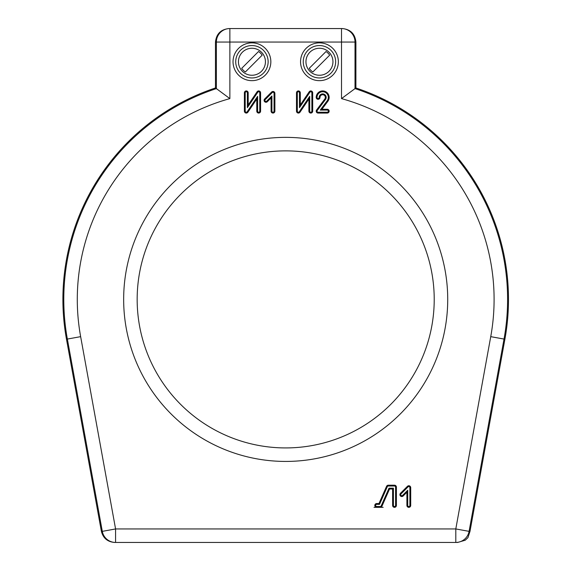 <?xml version="1.0" encoding="UTF-8"?>
<svg xmlns="http://www.w3.org/2000/svg" width="571" height="571" viewBox="0 0 571 571"><rect width="100%" height="100%" fill="white"/><g stroke="black" fill="none" stroke-linecap="round" stroke-linejoin="round"><path stroke-width="0.86" d="M434.217 299.404A148.531 148.531 0 0 0 285.693 150.872A148.531 148.531 0 0 0 137.161 299.404A148.531 148.531 0 0 0 285.693 447.928A148.531 148.531 0 0 0 434.217 299.404A148.531 148.531 0 0 1 285.693 447.928A148.531 148.531 0 0 1 137.161 299.404M229.87 98.612L216.373 88.605L216.373 42.054L229.87 42.054L229.87 98.612A208.401 208.401 0 0 0 80.647 336.654L115.578 528.946L115.578 542.45L457.599 542.45L114.678 542.45C107.619 541.908 103.187 538.21 101.388 531.358L66.486 339.224A222.797 222.797 0 0 1 215.474 87.963L215.474 42.054C216.338 33.91 220.834 29.414 228.978 28.55L228.978 28.55M319.175 97.405A3.497 3.497 0 0 1 322.672 93.901A3.497 3.497 0 0 1 325.477 99.497L317.233 110.517A1.078 1.078 0 0 0 318.097 112.237L327.254 112.237A1.078 1.078 0 0 0 328.332 111.159A1.078 1.078 0 0 0 327.254 110.082L320.252 110.082L327.204 100.789A5.653 5.653 0 0 0 324.464 92.038A5.653 5.653 0 0 0 317.019 97.405A1.078 1.078 0 0 0 318.097 98.483A1.078 1.078 0 0 0 319.175 97.405L320.003 97.405A2.677 2.677 0 0 1 322.672 94.729A2.677 2.677 0 0 1 324.813 99.004L316.577 110.025A1.906 1.906 0 0 0 318.097 113.065L327.254 113.065A1.906 1.906 0 0 0 329.153 111.159A1.906 1.906 0 0 0 327.254 109.261L321.901 109.261L327.861 101.288A6.481 6.481 0 0 0 324.721 91.253A6.481 6.481 0 0 0 316.191 97.405A1.906 1.906 0 0 0 318.097 99.304A1.906 1.906 0 0 0 320.003 97.405M383.155 507.341L380.207 507.341A1.906 1.906 0 0 0 381.949 506.206L389.55 489.004L392.605 489.004L392.605 505.442A1.906 1.906 0 0 0 394.511 507.341A1.906 1.906 0 0 0 396.41 505.442L396.41 487.106A1.906 1.906 0 0 0 394.511 485.2L388.309 485.2A1.906 1.906 0 0 0 386.567 486.335L378.973 503.536L376.71 503.536A1.906 1.906 0 0 0 374.812 505.442A1.906 1.906 0 0 0 376.71 507.341L373.998 507.341M407.73 505.442A1.078 1.078 0 0 0 408.807 506.52A1.078 1.078 0 0 0 409.885 505.442L409.885 487.641A1.078 1.078 0 0 0 408.044 486.877L401.049 493.872A1.078 1.078 0 0 0 401.049 495.4A1.078 1.078 0 0 0 402.576 495.4L407.73 490.246L407.73 505.442L406.902 505.442A1.906 1.906 0 0 0 408.807 507.341A1.906 1.906 0 0 0 410.713 505.442L410.713 487.641A1.906 1.906 0 0 0 407.466 486.299L400.471 493.294A1.906 1.906 0 0 0 400.471 495.985A1.906 1.906 0 0 0 403.162 495.985L406.902 492.238L406.902 505.442M407.73 490.246L406.902 492.238M320.252 110.082L321.901 109.261M247.371 92.823A1.078 1.078 0 0 0 246.294 91.745A1.078 1.078 0 0 0 245.209 92.823L245.209 111.159A1.078 1.078 0 0 0 247.186 111.766L257.607 96.342L257.607 111.159A1.078 1.078 0 0 0 258.684 112.237A1.078 1.078 0 0 0 259.762 111.159L259.762 92.823A1.078 1.078 0 0 0 257.792 92.224L247.371 107.641L247.371 92.823L248.192 92.823A1.906 1.906 0 0 0 246.294 90.925A1.906 1.906 0 0 0 244.388 92.823L244.388 111.159A1.906 1.906 0 0 0 247.871 112.23L256.779 99.04L256.779 111.159A1.906 1.906 0 0 0 258.684 113.065A1.906 1.906 0 0 0 260.59 111.159L260.59 92.823A1.906 1.906 0 0 0 257.107 91.76L248.192 104.943L248.192 92.823M247.371 107.641L248.192 104.943M257.607 96.342L256.779 99.04M271.91 111.159A1.078 1.078 0 0 0 272.988 112.237A1.078 1.078 0 0 0 274.066 111.159L274.066 93.366A1.078 1.078 0 0 0 272.224 92.602L265.23 99.597A1.078 1.078 0 0 0 265.23 101.124A1.078 1.078 0 0 0 266.75 101.124L271.91 95.971L271.91 111.159L271.082 111.159A1.906 1.906 0 0 0 272.988 113.065A1.906 1.906 0 0 0 274.887 111.159L274.887 93.366A1.906 1.906 0 0 0 271.639 92.017L264.644 99.011A1.906 1.906 0 0 0 264.644 101.709A1.906 1.906 0 0 0 267.335 101.709L271.082 97.962L271.082 111.159M271.91 95.971L271.082 97.962M299.475 92.823A1.078 1.078 0 0 0 298.397 91.745A1.078 1.078 0 0 0 297.32 92.823L297.32 111.159A1.078 1.078 0 0 0 299.29 111.766L309.718 96.342L309.718 111.159A1.078 1.078 0 0 0 310.795 112.237A1.078 1.078 0 0 0 311.873 111.159L311.873 92.823A1.078 1.078 0 0 0 309.896 92.224L299.475 107.641L299.475 92.823L300.303 92.823A1.906 1.906 0 0 0 298.397 90.925A1.906 1.906 0 0 0 296.492 92.823L296.492 111.159A1.906 1.906 0 0 0 299.975 112.23L308.89 99.04L308.89 111.159A1.906 1.906 0 0 0 310.795 113.065A1.906 1.906 0 0 0 312.694 111.159L312.694 92.823A1.906 1.906 0 0 0 309.218 91.76L300.303 104.943L300.303 92.823M299.475 107.641L300.303 104.943M309.718 96.342L308.89 99.04M381.2 505.877L389.015 488.184L393.433 488.184L393.433 505.442A1.078 1.078 0 0 0 394.511 506.52A1.078 1.078 0 0 0 395.589 505.442L395.589 487.106A1.078 1.078 0 0 0 394.511 486.021L388.309 486.021A1.078 1.078 0 0 0 387.324 486.663L379.508 504.364L376.71 504.364A1.078 1.078 0 0 0 375.632 505.442A1.078 1.078 0 0 0 376.71 506.52L380.207 506.52A1.078 1.078 0 0 0 381.2 505.877L381.949 506.206M376.71 506.52L376.71 507.341L380.207 507.341L380.207 506.52M379.508 504.364L378.973 503.536M393.433 488.184L392.605 489.004M389.015 488.184L389.55 489.004M115.578 542.45A13.504 13.497 -90 0 1 102.302 531.358L115.578 528.946L80.647 336.654L67.364 339.067A221.898 221.898 0 0 1 216.373 88.605L228.7 97.734M342.4 28.55L342.4 28.55C350.544 29.414 355.048 33.91 355.904 42.054L355.904 87.963A222.797 222.797 0 0 1 504.9 339.224L469.99 531.358L467.942 537.646L465.222 540.23L457.599 542.45M342.629 97.769L355.904 87.963M355.904 42.054L355.012 42.054L355.012 88.605L341.515 98.612L341.515 42.054L229.87 42.054L229.87 28.55L342.207 28.557M216.373 88.605L215.474 87.963M338.353 61.754A18.907 18.907 0 0 0 319.446 42.854A18.907 18.907 0 0 0 300.546 61.754A18.907 18.907 0 0 0 319.446 80.661A18.907 18.907 0 0 0 338.353 61.754A18.907 18.907 0 0 0 319.446 42.854A18.907 18.907 0 0 0 300.546 61.754A18.907 18.907 0 0 0 319.446 80.661A18.907 18.907 0 0 0 338.353 61.754M270.84 61.754A18.907 18.907 0 0 0 251.932 42.854A18.907 18.907 0 0 0 233.032 61.754A18.907 18.907 0 0 0 251.932 80.661A18.907 18.907 0 0 0 270.84 61.754A18.907 18.907 0 0 0 251.932 42.854A18.907 18.907 0 0 0 233.032 61.754A18.907 18.907 0 0 0 251.932 80.661A18.907 18.907 0 0 0 270.84 61.754M341.694 28.55L229.87 28.55A13.504 13.497 -90 0 0 216.373 42.054L215.474 42.054M229.692 28.55L234.381 28.55M268.134 61.754A16.202 16.202 0 0 0 251.932 45.552A16.202 16.202 0 0 0 235.73 61.754A16.202 16.202 0 0 0 251.932 77.956A16.202 16.202 0 0 0 268.134 61.754A16.202 16.202 0 0 0 251.932 45.552A16.202 16.202 0 0 0 235.73 61.754A16.202 16.202 0 0 0 251.932 77.956A16.202 16.202 0 0 0 268.134 61.754M335.648 61.754A16.202 16.202 0 0 0 319.446 45.552A16.202 16.202 0 0 0 303.244 61.754A16.202 16.202 0 0 0 319.446 77.956A16.202 16.202 0 0 0 335.648 61.754A16.202 16.202 0 0 0 319.446 45.552A16.202 16.202 0 0 0 303.244 61.754A16.202 16.202 0 0 0 319.446 77.956A16.202 16.202 0 0 0 335.648 61.754M319.446 45.552A16.202 16.202 0 0 1 335.648 61.754A16.202 16.202 0 0 1 319.446 77.956A16.202 16.202 0 0 1 303.244 61.754A16.202 16.202 0 0 1 319.446 45.552M251.932 45.552A16.202 16.202 0 0 0 235.73 61.754A16.202 16.202 0 0 0 251.932 77.956A16.202 16.202 0 0 0 268.134 61.754A16.202 16.202 0 0 0 251.932 45.552M321.273 63.581L329.667 55.18A12.155 12.155 0 0 0 326.02 51.533L309.225 68.327A12.155 12.155 0 0 0 312.872 71.975L321.273 63.581M309.903 52.211A13.504 13.504 0 0 1 328.996 52.211A13.504 13.504 0 0 1 328.996 71.304A13.504 13.504 0 0 1 309.903 71.304A13.504 13.504 0 0 1 309.903 52.211A13.504 13.504 0 0 1 328.996 52.211A13.504 13.504 0 0 1 328.996 71.304A13.504 13.504 0 0 1 309.903 71.304A13.504 13.504 0 0 1 309.903 52.211M250.112 59.934L241.711 68.327A12.155 12.155 0 0 0 245.359 71.975L262.153 55.18A12.155 12.155 0 0 0 258.506 51.533L250.112 59.934M261.482 71.304A13.504 13.504 0 0 1 242.39 71.304A13.504 13.504 0 0 1 242.39 52.211A13.504 13.504 0 0 1 261.482 52.211A13.504 13.504 0 0 1 261.482 71.304A13.504 13.504 0 0 1 242.39 71.304A13.504 13.504 0 0 1 242.39 52.211A13.504 13.504 0 0 1 261.482 52.211A13.504 13.504 0 0 1 261.482 71.304M123.657 299.404A162.028 162.028 0 0 1 285.693 137.368A162.028 162.028 0 0 1 447.721 299.404A162.028 162.028 0 0 1 285.693 461.432A162.028 162.028 0 0 1 123.657 299.404M101.388 531.358L102.302 531.358L67.364 339.067L66.486 339.224M318.097 112.237L318.097 113.065M402.576 495.4L403.162 495.985M401.049 493.872L400.471 493.294M408.044 486.877L407.466 486.299M409.885 487.641L410.713 487.641M409.885 505.442L410.713 505.442M327.254 110.082L327.254 109.261M327.254 112.237L327.254 113.065M317.233 110.517L316.577 110.025M325.477 99.497L324.813 99.004M317.019 97.405L316.191 97.405M327.204 100.789L327.861 101.288M257.792 92.224L257.107 91.76M259.762 92.823L260.59 92.823M259.762 111.159L260.59 111.159M257.607 111.159L256.779 111.159M247.186 111.766L247.871 112.23M245.209 111.159L244.388 111.159M245.209 92.823L244.388 92.823M266.75 101.124L267.335 101.709M265.23 99.597L264.644 99.011M272.224 92.602L271.639 92.017M274.066 93.366L274.887 93.366M274.066 111.159L274.887 111.159M309.896 92.224L309.218 91.76M311.873 92.823L312.694 92.823M311.873 111.159L312.694 111.159M309.718 111.159L308.89 111.159M299.29 111.766L299.975 112.23M297.32 111.159L296.492 111.159M297.32 92.823L296.492 92.823M376.71 504.364L376.71 503.536M387.324 486.663L386.567 486.335M388.309 486.021L388.309 485.2M394.511 486.021L394.511 485.2M395.589 487.106L396.41 487.106M395.589 505.442L396.41 505.442M393.433 505.442L392.605 505.442M355.012 88.605A221.898 221.898 0 0 1 504.022 339.067L504.9 339.224M115.578 528.946L455.801 528.946L455.801 542.45A13.504 13.497 90 0 0 469.084 531.358L455.801 528.946L490.739 336.654L504.022 339.067L469.084 531.358L469.99 531.358M355.012 42.054L341.515 42.054L341.515 28.55A13.504 13.497 90 0 1 355.012 42.054M490.739 336.654A208.401 208.401 0 0 0 341.515 98.612"/></g></svg>
